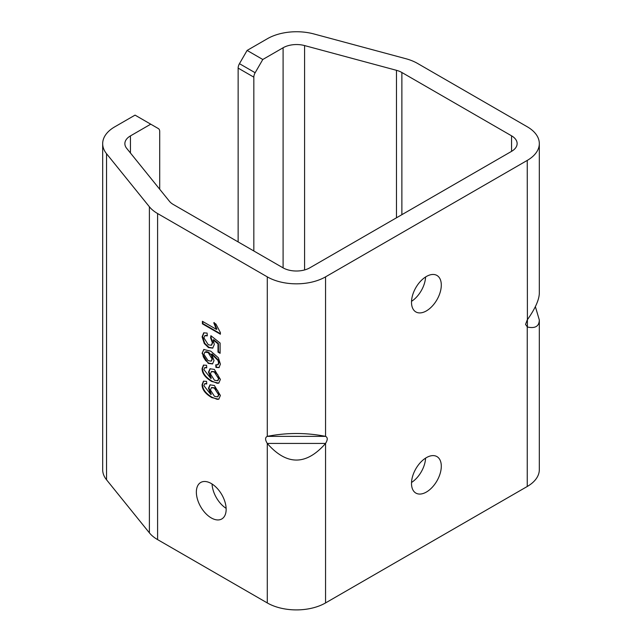 <?xml version="1.0" encoding="UTF-8"?>
<svg xmlns="http://www.w3.org/2000/svg" width="642" height="642" viewBox="0 0 642 642"><rect width="100%" height="100%" fill="white"/><g stroke="black" fill="none" stroke-linecap="round" stroke-linejoin="round"><path stroke-width="0.96" d="M247.106 50.429L267.417 38.705A41.2 23.786 180 0 1 313.962 33.97L405.84 58.703A41.2 23.786 180 0 1 417.565 63.446L527.251 126.771A41.2 23.786 180 0 1 539.32 143.591A41.2 23.786 180 0 1 527.251 160.412L325.55 276.863A41.2 23.786 180 0 1 267.281 276.863L157.595 213.537A41.2 23.786 180 0 1 149.385 206.772L106.54 153.719A41.2 23.786 180 0 1 102.68 143.664A41.2 23.786 180 0 1 114.749 126.843L135.053 115.127L150.742 124.179L130.438 135.903A19.019 10.978 0 0 0 124.869 143.664A19.019 10.978 0 0 0 126.651 148.31L169.496 201.355A19.019 10.978 0 0 0 173.284 204.477L282.97 267.802A19.019 10.978 0 0 0 309.861 267.802L511.562 151.351A19.019 10.978 0 0 0 517.131 143.591A19.019 10.978 0 0 0 511.562 135.823L401.876 72.498A19.019 10.978 0 0 0 396.467 70.315L304.589 45.574A19.019 10.978 0 0 0 283.098 47.765L262.795 59.489L247.106 50.429L239.458 63.678A6.34 3.659 120 0 0 238.142 68.1L253.831 77.16A6.34 3.659 -60 0 1 255.147 72.739L262.795 59.489M411.522 301.331A21.066 12.166 120 0 0 425.59 276.975M411.522 482.487A21.066 12.166 120 0 0 425.59 458.131M527.251 319.917L525.549 324.427L527.403 327.019L527.251 160.412M527.403 319.7C535.171 308.682 539.144 299.862 539.32 293.233L539.32 143.591M535.372 306.627L539.32 320.013C539.144 326.345 535.171 328.68 527.403 327.019M102.68 143.664L102.68 469.735A41.2 23.786 0 0 0 106.54 479.791L149.385 532.836A41.2 23.786 0 0 0 157.595 539.609L267.281 602.934A41.2 23.786 0 0 0 325.55 602.934L527.251 486.484A41.2 23.786 0 0 0 539.32 469.663L539.32 320.013M325.55 443.429C327.797 439.778 327.797 437.419 325.55 436.367L267.281 436.367C265.034 437.419 265.034 439.778 267.281 443.429L325.55 443.429L325.55 602.934M325.398 443.646C306.073 465.53 286.757 465.53 267.433 443.646M267.433 436.327C286.757 432.572 306.073 432.572 325.398 436.327M211.25 517.917A21.066 12.166 60 0 1 197.487 499.348A21.066 12.166 60 0 1 200.721 482.471A21.066 12.166 60 0 1 221.787 494.629A21.066 12.166 60 0 1 221.787 518.961A21.066 12.166 60 0 1 211.25 517.917M214.348 369.407L220.399 379.406L218.729 383.17L211.74 381.5C205.215 377.616 202.005 373.291 202.102 368.524L203.466 365.113L206.555 365.29L206.748 367.842L204.67 367.73L203.907 369.632L210.849 378.451L208.481 372.143L209.99 368.789L214.348 369.407M202.102 353.341L203.763 349.497L210.793 351.166L218.352 357.755L220.399 364.142L219.01 367.601L215.929 367.449L215.752 364.825L218.16 364.664L219.042 362.69L218.457 360.218L212.093 353.919L211.643 354.175L214.035 360.595L212.51 363.934L208.225 363.364L202.102 353.341L203.995 349.376M217.654 364.953L218.593 362.947L218.007 360.475L211.643 354.175M215.905 324.009L220.399 332.588L220.399 334.225L202.407 323.833L202.407 321.297L216.426 329.386L213.77 322.782L215.905 324.009M217.999 343.855L213.184 339.955L214.308 344.513L212.695 348.141L208.498 347.603L204.276 343.518L202.102 336.841L203.699 332.861L207.101 333.07L207.294 335.846L204.846 335.686L203.907 337.861L208.289 344.786L211.322 345.26L212.366 342.716L210.616 337.933L210.889 335.71L220.102 343.029L220.102 353.317L217.999 352.105L217.999 343.855L218.44 343.59L213.634 339.698L213.184 339.955M220.399 395.48L218.729 399.252L211.74 397.583C205.215 393.69 202.005 389.365 202.102 384.606L203.466 381.196L206.555 381.364L206.748 383.924L204.67 383.804L203.907 385.706L210.849 394.525L208.481 388.225L209.99 384.863L214.348 385.489L220.399 395.48M212.061 484.004A21.066 12.166 -120 0 0 226.128 508.36M206.716 383.515L204.91 383.707M218.946 399.107L217.221 399.364L212.181 397.326C205.665 393.434 202.455 389.108 202.551 384.341L203.699 381.083M210.849 394.525L211.298 394.268L208.931 387.969L210.223 384.743M217.839 396.684L219.034 394.493L217.839 390.85L214.725 387.808L211.667 387.567M214.276 388.065L211.435 387.68L210.424 389.975L214.452 396.323L217.622 396.828L218.585 394.75L214.276 388.065L214.725 387.808M207.262 335.413L205.079 335.581M212.919 347.996L208.947 347.338L204.726 343.261L202.551 336.577L203.931 332.741M220.102 352.803L218.44 351.848L218.44 343.59M211.539 345.115L212.815 342.459L211.066 337.676L211.266 336.015M211.066 337.676L210.616 337.933M218.44 351.848L217.999 352.105M216.426 329.386L216.876 329.129L214.219 322.517M220.399 333.712L202.848 323.576L202.407 323.833M202.848 323.576L202.848 321.554M219.227 367.457L216.378 367.192L216.226 364.953M212.727 363.797L208.674 363.107L205.544 360.451L203.321 356.856L202.551 353.084M211.346 361.013L212.542 358.693L211.467 355.154L208.658 352.338L206.483 351.639L205.151 352.033M208.088 360.668L211.138 361.157L212.093 358.95L208.209 352.594L204.91 352.137L203.907 354.32L208.088 360.668M216.378 367.192L215.929 367.449M218.457 360.218L218.007 360.475M210.849 378.451L211.298 378.186L208.931 371.887L210.223 368.668M214.452 380.249L217.622 380.746L218.585 378.668L214.276 371.983L211.435 371.598L210.424 373.893L214.452 380.249M217.839 380.602L219.034 378.411L217.839 374.767L214.725 371.726L211.667 371.485M206.716 367.433L204.91 367.625M218.946 383.025L217.221 383.282L212.181 381.244C205.665 377.36 202.455 373.026 202.551 368.267L203.699 365.001M238.142 241.93L238.142 68.1M253.831 77.16L253.831 250.982M150.742 124.179L158.389 128.601A6.34 3.659 -60 0 1 159.706 131.498L159.706 189.238M411.506 483.434A21.066 12.166 -60 0 1 420.703 462.232A21.066 12.166 -60 0 1 436.937 456.59A21.066 12.166 -60 0 1 436.937 480.914A21.066 12.166 -60 0 1 415.864 493.08A21.066 12.166 -60 0 1 411.506 483.434M411.506 302.286A21.066 12.166 -60 0 1 420.703 281.084A21.066 12.166 -60 0 1 436.937 275.442A21.066 12.166 -60 0 1 436.937 299.766A21.066 12.166 -60 0 1 415.864 311.932A21.066 12.166 -60 0 1 411.506 302.286M511.562 135.823L511.562 151.351M527.251 326.979L527.251 486.484M401.876 214.677L401.876 72.498M325.55 436.367L325.55 276.863M267.281 276.863L267.281 436.367M267.281 443.429L267.281 602.934M157.595 539.609L157.595 213.537M212.181 397.326L211.74 397.583M202.551 384.341L202.102 384.606M219.034 394.493L218.585 394.75M208.931 387.969L208.481 388.225M208.947 347.338L208.498 347.603M204.726 343.261L204.276 343.518M202.551 336.577L202.102 336.841M212.815 342.459L212.366 342.716M212.542 358.693L212.093 358.95M208.658 352.338L208.209 352.594M219.042 362.69L218.593 362.947M208.674 363.107L208.225 363.364M208.931 371.887L208.481 372.143M219.034 378.411L218.585 378.668M214.725 371.726L214.276 371.983M202.551 368.267L202.102 368.524M212.181 381.244L211.74 381.5M255.147 72.739L239.458 63.678M130.438 152.997L130.438 135.903M283.098 47.765L283.098 267.883M149.385 206.772L149.385 532.836M106.54 479.791L106.54 153.719M396.467 70.315L396.467 217.807M304.589 269.953L304.589 45.574M211.435 387.68L211.884 387.423M205.119 383.547L204.67 383.804M217.622 396.828L218.071 396.571M205.296 335.429L204.846 335.686M211.772 345.003L211.322 345.26M211.138 361.157L211.579 360.9M204.91 352.137L205.36 351.88M217.622 380.746L218.071 380.489M205.119 367.473L204.67 367.73M211.435 371.598L211.884 371.341"/></g></svg>
